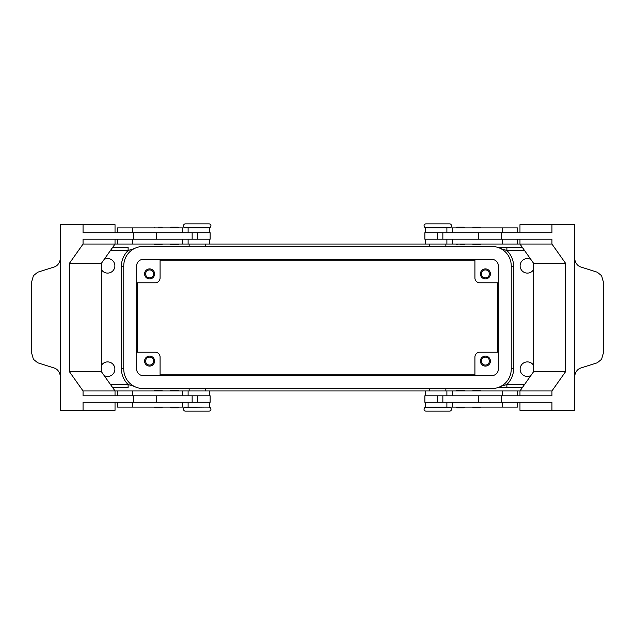 <?xml version="1.0" encoding="UTF-8"?>
<svg xmlns="http://www.w3.org/2000/svg" width="635" height="635" viewBox="0 0 635 635"><rect width="100%" height="100%" fill="white"/><g stroke="black" fill="none" stroke-linecap="round" stroke-linejoin="round"><path stroke-width="0.95" d="M209.002 407.265A1.937 1.937 0 0 1 210.947 409.202A1.937 1.937 0 0 1 209.002 411.139L185.436 411.139A1.937 1.937 0 0 1 183.499 409.202A1.937 1.937 0 0 1 185.436 407.265L205.295 407.106M449.564 407.265A1.937 1.937 0 0 1 451.501 409.202A1.937 1.937 0 0 1 449.564 411.139L425.998 411.139A1.937 1.937 0 0 1 424.053 409.202A1.937 1.937 0 0 1 425.998 407.265L449.564 407.265M449.564 223.861L425.998 223.861A1.937 1.937 0 0 0 424.053 225.798A1.937 1.937 0 0 0 425.998 227.735L449.564 227.735A1.937 1.937 0 0 0 451.501 225.798A1.937 1.937 0 0 0 449.564 223.861L425.998 223.861M209.002 223.861A1.937 1.937 0 0 1 210.947 225.798A1.937 1.937 0 0 1 209.002 227.735L185.436 227.735A1.937 1.937 0 0 1 183.499 225.798A1.937 1.937 0 0 1 185.436 223.861L209.002 223.861L185.436 223.861M162.219 407.106A0.643 0.643 0 0 1 161.568 407.749L154.789 407.749A0.643 0.643 0 0 1 154.146 407.106M161.568 390.311L154.789 390.311L161.568 390.311A0.643 0.643 0 0 1 162.219 390.962M154.146 390.962A0.643 0.643 0 0 1 154.789 390.311M452.39 395.803L452.39 390.962L115.03 390.962L115.03 395.803M209.328 402.265L209.328 407.106L117.586 407.106L117.586 402.265M178.427 244.07L170.355 244.07A0.643 0.643 0 0 0 170.998 244.721L177.784 244.721A0.643 0.643 0 0 0 178.427 244.07M445.849 390.962L445.849 388.541M429.704 390.962L429.704 388.541M132.715 407.106L132.715 402.265L210.137 402.265L210.137 395.803L83.058 395.803L83.058 390.962L69.358 371.586L69.366 263.414L83.058 244.038L83.058 239.197L132.715 239.197L132.715 244.038L117.586 244.038L117.586 239.197M457.216 227.219A0.643 0.643 0 0 0 456.573 227.862L464.645 227.862A0.643 0.643 0 0 0 464.002 227.219L457.216 227.219L464.002 227.219M460.613 244.721L464.002 244.721A0.643 0.643 0 0 0 464.645 244.07L456.573 244.07A0.643 0.643 0 0 0 457.216 244.721M110.458 250.5L128.119 250.5L128.119 247.269L112.744 247.269L128.119 247.269M128.119 387.731L112.744 387.731L128.119 387.731L128.119 384.5L110.458 384.5M522.256 247.269L506.881 247.269L506.881 250.5L524.542 250.5M524.542 384.5L506.881 384.5L506.881 387.731L522.256 387.731M153.567 361.093A3.969 3.969 0 0 0 149.59 357.116A3.969 3.969 0 0 0 145.621 361.093A3.969 3.969 0 0 0 149.59 365.061A3.969 3.969 0 0 0 153.567 361.093M481.433 273.907A3.969 3.969 0 0 0 485.41 277.884A3.969 3.969 0 0 0 489.379 273.907A3.969 3.969 0 0 0 485.41 269.938A3.969 3.969 0 0 0 481.433 273.907M153.567 273.907A3.969 3.969 0 0 0 149.59 269.938A3.969 3.969 0 0 0 145.621 273.907A3.969 3.969 0 0 0 149.59 277.884A3.969 3.969 0 0 0 153.567 273.907M481.433 361.093A3.969 3.969 0 0 0 485.41 365.061A3.969 3.969 0 0 0 489.379 361.093A3.969 3.969 0 0 0 485.41 357.116A3.969 3.969 0 0 0 481.433 361.093M425.672 232.735L425.672 227.894L517.414 227.894L517.414 232.735M182.61 239.197L182.61 244.038L519.97 244.038L519.97 239.197M480.211 244.689L473.432 244.689L480.211 244.689A0.643 0.643 0 0 0 480.854 244.038M472.781 244.038A0.643 0.643 0 0 0 473.432 244.689M480.211 227.251L473.432 227.251L480.211 227.251A0.643 0.643 0 0 1 480.854 227.894M473.432 227.251A0.643 0.643 0 0 0 472.781 227.894M457.216 390.279L464.002 390.279A0.643 0.643 0 0 1 464.645 390.93L456.573 390.93A0.643 0.643 0 0 1 457.216 390.279M519.97 402.265L519.97 410.337L574.77 410.337L574.77 377.404A9.684 6.85 -90 0 1 574.77 377.095L574.77 257.905A9.684 6.85 90 0 1 574.77 257.596L574.77 224.663L551.942 224.663L551.942 232.735L424.863 232.735L424.863 239.197L442.849 239.197L442.849 232.735M574.77 259.334A9.612 7.969 -90 0 0 576.326 263.493A9.93 8.239 -90 0 0 580.7 266.954L597.257 272.209L601.575 275.661L603.25 281.591L603.25 353.409L601.575 359.339L597.257 362.791L580.7 368.046A9.93 8.239 90 0 0 576.326 371.507A9.612 7.969 90 0 0 574.77 375.666M132.715 402.265L83.058 402.265L83.058 410.337L60.23 410.337L60.23 377.404A9.684 6.85 -90 0 0 60.23 377.095L60.23 257.905A9.684 6.85 90 0 0 60.23 257.596L60.23 224.663L83.058 224.663L83.058 232.735L210.137 232.735L210.137 239.197L132.715 239.197M205.295 244.038L205.295 246.459M189.151 244.038L189.151 246.459M170.998 390.279L177.784 390.279L170.998 390.279A0.643 0.643 0 0 0 170.355 390.93L178.427 390.93A0.643 0.643 0 0 0 177.784 390.279M177.784 407.781A0.643 0.643 0 0 0 178.427 407.138L170.355 407.138A0.643 0.643 0 0 0 170.998 407.781L177.784 407.781M60.23 375.666A9.612 7.969 90 0 0 58.674 371.507A9.93 8.239 90 0 0 54.3 368.046L37.743 362.791L33.425 359.339L31.75 353.409L31.75 281.591L33.425 275.661L37.743 272.209L54.3 266.954A9.93 8.239 -90 0 0 58.674 263.493A9.612 7.969 -90 0 0 60.23 259.334M472.781 407.106A0.643 0.643 0 0 0 473.432 407.749L480.211 407.749A0.643 0.643 0 0 0 480.854 407.106M480.211 390.311L473.432 390.311L480.211 390.311A0.643 0.643 0 0 1 480.854 390.962M69.366 371.586L101.33 371.586L101.33 263.414L115.03 244.038L83.058 244.038M117.586 244.038L115.03 244.038L115.03 239.197M133.556 239.197L133.556 232.735M133.556 395.803L133.556 402.265M101.33 263.414L69.366 263.414M115.03 232.735L115.03 224.663L83.058 224.663M101.33 371.586L115.03 390.962L83.058 390.962M115.03 402.265L115.03 410.337L83.058 410.337M205.295 388.541L205.295 390.962M189.151 388.541L189.151 390.962M156.631 395.803L156.631 402.265M192.151 395.803L192.151 402.265M177.784 227.219A0.643 0.643 0 0 1 178.427 227.862L170.355 227.862A0.643 0.643 0 0 1 170.998 227.219L177.784 227.219L170.998 227.219M565.634 371.586L533.67 371.586L533.67 263.414L519.97 244.038L551.942 244.038L565.642 263.414L565.634 371.586L551.942 390.962L551.942 395.803L502.285 395.803L502.285 390.962L517.414 390.962L517.414 395.803M442.849 239.197L551.942 239.197L551.942 244.038M162.219 227.894A0.643 0.643 0 0 0 161.568 227.251L158.178 227.251M154.146 227.894A0.643 0.643 0 0 1 154.789 227.251M154.789 244.689L161.568 244.689L154.789 244.689A0.643 0.643 0 0 1 154.146 244.038M161.568 244.689A0.643 0.643 0 0 0 162.219 244.038M182.61 244.038L132.715 244.038M209.328 232.735L209.328 227.894L117.586 227.894L117.586 232.735M533.67 269.478A7.263 7.263 0 0 1 520.121 265.835A7.263 7.263 0 0 1 530.884 259.469M425.672 402.265L425.672 407.106L502.285 407.106L502.285 402.265L424.863 402.265L424.863 395.803L502.285 395.803M473.432 390.311A0.643 0.643 0 0 0 472.781 390.962M551.942 410.337L551.942 402.265L502.285 402.265M501.444 239.197L501.444 232.735M501.444 395.803L501.444 402.265M533.67 371.586L519.97 390.962L551.942 390.962M517.414 390.962L519.97 390.962L519.97 395.803M533.67 263.414L565.634 263.414M519.97 232.735L519.97 224.663L551.942 224.663M457.216 407.781A0.643 0.643 0 0 1 456.573 407.138L464.645 407.138A0.643 0.643 0 0 1 464.002 407.781L457.216 407.781L464.002 407.781M502.285 407.106L517.414 407.106L517.414 402.265M192.151 232.735L192.151 239.197M156.631 232.735L156.631 239.197M429.704 227.894L425.998 227.735M445.849 246.459L445.849 244.038M429.704 246.459L429.704 244.038M478.369 402.265L478.369 395.803M442.849 402.265L442.849 395.803M480.401 361.093A5.009 5.009 0 0 1 485.41 356.084A5.009 5.009 0 0 1 490.411 361.093A5.009 5.009 0 0 1 485.41 366.093A5.009 5.009 0 0 1 480.401 361.093M154.599 273.907A5.009 5.009 0 0 1 149.59 278.916A5.009 5.009 0 0 1 144.589 273.907A5.009 5.009 0 0 1 149.59 268.907A5.009 5.009 0 0 1 154.599 273.907M490.411 273.907A5.009 5.009 0 0 1 485.41 278.916A5.009 5.009 0 0 1 480.401 273.907A5.009 5.009 0 0 1 485.41 268.907A5.009 5.009 0 0 1 490.411 273.907M154.599 361.093A5.009 5.009 0 0 1 149.59 366.093A5.009 5.009 0 0 1 144.589 361.093A5.009 5.009 0 0 1 149.59 356.084A5.009 5.009 0 0 1 154.599 361.093M474.916 375.618L474.916 357.053A4.842 4.842 0 0 1 479.758 352.211L498.324 352.211M160.083 375.618L160.083 357.053A4.842 4.842 0 0 0 155.242 352.211L136.676 352.211M474.916 259.382L474.916 277.947A4.842 4.842 0 0 0 479.758 282.789L498.324 282.789M160.083 259.382L160.083 277.947A4.842 4.842 0 0 1 155.242 282.789L136.676 282.789M497.403 387.731L506.881 387.731L497.403 387.731M491.863 259.382A6.461 6.461 0 0 1 498.324 265.835L498.324 369.165A6.461 6.461 0 0 1 491.863 375.618L143.137 375.618A6.461 6.461 0 0 1 136.676 369.165L136.676 265.835A6.461 6.461 0 0 1 143.137 259.382L491.863 259.382M491.863 246.459A19.375 19.375 0 0 1 511.238 265.835L511.238 369.165A19.375 19.375 0 0 1 491.863 388.541L143.137 388.541A19.375 19.375 0 0 1 123.761 369.165L123.761 265.835A19.375 19.375 0 0 1 143.137 246.459L491.863 246.459M511.238 368.356L513.659 368.356A22.606 22.606 0 0 1 506.881 384.5L500.737 386.39M506.881 247.269L497.403 247.269L506.881 247.269M500.737 248.61L506.881 250.5A22.606 22.606 0 0 1 513.659 266.644L511.238 266.644M134.263 386.39L128.119 384.5A22.606 22.606 0 0 1 121.341 368.356L123.761 368.356M121.341 368.356L121.341 266.644A22.606 22.606 0 0 1 128.119 250.5L134.263 248.61M101.33 365.522A7.263 7.263 0 0 1 114.879 369.165A7.263 7.263 0 0 1 104.116 375.531M104.116 259.469A7.263 7.263 0 0 1 114.879 265.835A7.263 7.263 0 0 1 101.33 269.478M530.884 375.531A7.263 7.263 0 0 1 520.121 369.165A7.263 7.263 0 0 1 533.67 365.522M160.083 260.183L474.916 260.183M497.515 282.789L497.515 352.211M474.916 374.817L160.083 374.817M137.485 352.211L137.485 282.789M478.369 239.197L478.369 232.735M452.39 390.962L502.285 390.962M182.61 395.803L182.61 390.962M182.61 407.106L182.61 402.265M513.659 368.356L513.659 266.644M121.341 266.644L123.761 266.644M452.39 227.894L452.39 232.735M452.39 239.197L452.39 244.038M132.715 395.803L132.715 390.962M197.453 395.803L197.453 402.265M197.453 239.197L197.453 232.735M182.61 227.894L182.61 232.735M132.715 227.894L132.715 232.735M437.547 239.197L437.547 232.735M502.285 239.197L502.285 244.038M502.285 227.894L502.285 232.735M452.39 407.106L452.39 402.265M437.547 395.803L437.547 402.265M209.328 395.803L209.328 390.962M188.111 395.803L188.111 390.962M188.111 407.106L188.111 402.265M446.889 227.894L446.889 232.735M446.889 239.197L446.889 244.038M425.672 239.197L425.672 244.038M117.586 395.803L117.586 390.962M209.328 244.038L209.328 239.197M188.111 232.735L188.111 227.894M188.111 244.038L188.111 239.197M517.414 239.197L517.414 244.038M446.889 390.962L446.889 395.803M446.889 402.265L446.889 407.106M425.672 390.962L425.672 395.803"/></g></svg>
